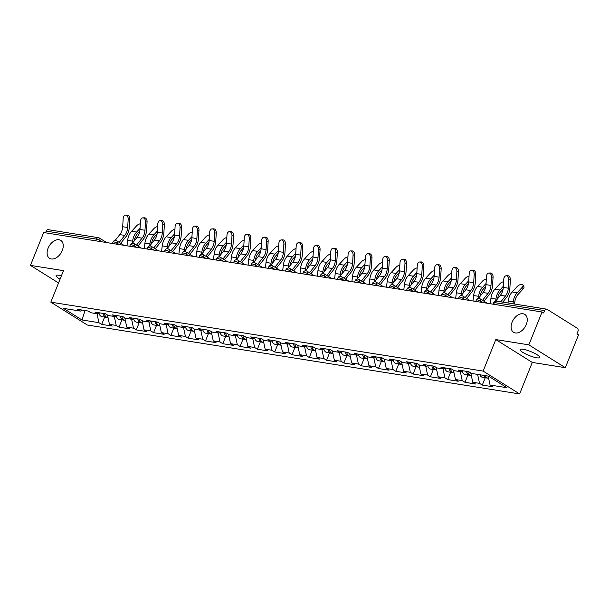 <?xml version="1.0" encoding="UTF-8"?>
<svg xmlns="http://www.w3.org/2000/svg" width="609" height="609" viewBox="0 0 609 609"><rect width="100%" height="100%" fill="white"/><g stroke="black" fill="none" stroke-linecap="round" stroke-linejoin="round"><path stroke-width="0.91" d="M62.278 250.497A10.566 6.866 -58 0 0 60.786 240.41A10.566 6.866 -58 0 0 48.081 248.236A10.566 6.866 -58 0 0 49.573 258.323A10.566 6.866 -58 0 0 62.278 250.497M526.283 324.483A10.566 6.866 -58 0 0 524.791 314.396A10.566 6.866 -58 0 0 512.085 322.222A10.566 6.866 -58 0 0 513.577 332.308A10.566 6.866 -58 0 0 526.283 324.483M536.712 357.795A10.566 2.131 21.9 0 1 525.674 353.989A10.566 2.131 21.9 0 1 520.094 349.589A10.566 2.131 21.9 0 1 523.085 349.269A10.566 2.131 21.9 0 1 534.116 353.075A10.566 2.131 21.9 0 1 539.703 357.475A10.566 2.131 21.9 0 1 536.712 357.795M60.078 279.166A10.566 2.131 21.9 0 1 56.089 275.611A10.566 2.131 21.9 0 1 59.081 275.283A10.566 2.131 21.9 0 1 61.433 275.793M565.342 367.699L528.833 344.846L495.787 339.578L532.289 362.431L565.342 367.699L578.55 334.836L576.951 333.839L577.918 331.441A2.474 1.819 99.1 0 0 577.225 328.19L547.11 309.334A2.474 1.819 99.1 0 0 546.593 309.144A2.474 1.819 99.1 0 0 544.606 310.59L543.639 312.988L542.048 311.991L43.658 232.524L30.45 265.387L58.548 282.972M532.289 362.431L519.622 393.939L87.338 325.016L50.829 302.163L483.12 371.087L519.622 393.939M488.159 376.088L490.062 385.033L506.97 387.727L488.456 376.134L471.541 373.439L468.77 371.703L458.234 370.028L461.005 371.756L462.962 370.782M490.062 385.033L492.826 386.761L482.29 385.078L485.228 377.77M477.623 374.406L479.527 383.35L482.29 385.078M479.527 383.35L472.759 382.269L475.53 384.005L464.994 382.323L467.925 375.015M460.32 371.65L462.223 380.595L464.994 382.323M462.223 380.595L455.456 379.514L458.227 381.242L447.691 379.567L450.63 372.259M443.017 368.894L444.92 377.831L447.691 379.567M444.92 377.831L438.16 376.758L440.924 378.486L430.388 376.804L433.326 369.496M425.721 366.131L427.625 375.075L430.388 376.804M427.625 375.075L420.857 373.995L423.628 375.73L413.092 374.048L416.031 366.74M408.418 363.375L410.321 372.312L413.092 374.048M410.321 372.312L403.554 371.239L406.325 372.967L395.789 371.292L398.728 363.984M391.123 360.619L393.026 369.556L395.789 371.292M393.026 369.556L386.258 368.475L389.022 370.211L378.486 368.529L381.424 361.221M373.819 357.856L375.723 366.801L378.486 368.529M375.723 366.801L368.955 365.72L371.726 367.455L361.19 365.773L364.129 358.465M356.516 355.1L358.419 364.037L361.19 365.773M358.419 364.037L351.659 362.964L354.423 364.692L343.887 363.017L346.826 355.709M339.221 352.337L341.124 361.282L343.887 363.017M341.124 361.282L334.356 360.201L337.12 361.936L326.591 360.254L329.522 352.946M321.917 349.581L323.821 358.526L326.591 360.254M323.821 358.526L317.053 357.445L319.824 359.173L309.288 357.498L312.227 350.19M304.614 346.826L306.517 355.763L309.288 357.498M306.517 355.763L299.757 354.689L302.521 356.417L291.985 354.735L294.923 347.434M287.319 344.062L289.222 353.007L291.985 354.735M289.222 353.007L282.454 351.926L285.225 353.662L274.689 351.979L277.628 344.671M270.015 341.306L271.918 350.251L274.689 351.979M271.918 350.251L265.151 349.17L267.922 350.898L257.386 349.223L260.325 341.915M252.72 338.551L254.615 347.488L257.386 349.223M254.615 347.488L247.855 346.414L250.619 348.142L240.083 346.46L243.021 339.152M235.417 335.787L237.32 344.732L240.083 346.46M237.32 344.732L230.552 343.651L233.323 345.387L222.787 343.704L225.726 336.396M218.113 333.032L220.016 341.976L222.787 343.704M220.016 341.976L213.257 340.895L216.02 342.623L205.484 340.949L208.423 333.641M200.818 330.276L202.721 339.213L205.484 340.949M202.721 339.213L195.953 338.132L198.717 339.868L188.181 338.185L191.119 330.877M183.515 327.513L185.418 336.457L188.181 338.185M185.418 336.457L178.65 335.376L181.421 337.112L170.885 335.43L173.824 328.122M166.211 324.757L168.114 333.694L170.885 335.43M168.114 333.694L161.355 332.621L164.118 334.349L153.582 332.674L156.521 325.366M148.916 321.994L150.819 330.938L153.582 332.674M150.819 330.938L144.051 329.857L146.822 331.593L136.287 329.911L139.217 322.603M131.613 319.238L133.516 328.182L136.287 329.911M133.516 328.182L126.748 327.102L129.519 328.837L118.983 327.155L121.922 319.847M114.309 316.482L116.212 325.419L118.983 327.155M116.212 325.419L109.453 324.346L112.216 326.074L101.68 324.391L104.619 317.091M97.014 313.719L98.917 322.663L101.68 324.391M98.917 322.663L82.002 319.969L63.481 308.375L80.396 311.07L82.352 310.095M461.005 371.756L454.238 370.683L451.475 368.947L440.939 367.265L443.702 369.001L436.942 367.92L434.171 366.192L423.636 364.509L426.407 366.245L419.639 365.164L416.876 363.428L406.34 361.754L409.103 363.482L402.336 362.408L399.573 360.673L389.037 358.99L391.8 360.726L385.04 359.645L382.269 357.917L371.734 356.235L374.505 357.97L367.737 356.889L364.974 355.154L354.438 353.479L357.201 355.207L350.441 354.126L347.67 352.398L337.135 350.715L339.906 352.451L333.138 351.37L330.367 349.642L319.832 347.96L322.603 349.688L315.835 348.614L313.072 346.879L302.536 345.204L305.299 346.932L298.539 345.851L295.768 344.123L285.233 342.441L288.004 344.176L281.236 343.095L278.473 341.36L267.937 339.685L270.701 341.413L263.933 340.34L261.17 338.604L250.634 336.922L253.397 338.657L246.637 337.576L243.866 335.848L233.331 334.166L236.102 335.902L229.334 334.821L226.571 333.085L216.035 331.41L218.798 333.138L212.039 332.065L209.268 330.329L198.732 328.647L201.503 330.382L194.735 329.302L191.964 327.573L181.429 325.891L184.2 327.627L177.432 326.546L174.669 324.81L164.133 323.135L166.896 324.863L160.137 323.782L157.366 322.054L146.83 320.372L149.601 322.108L142.833 321.027L140.062 319.299L129.534 317.616L132.298 319.344L125.53 318.271L122.767 316.535L112.231 314.861L114.994 316.589L108.235 315.508L105.464 313.78L94.928 312.097L97.699 313.833L90.931 312.752L88.168 311.024L77.632 309.342L80.396 311.07M470.78 372.959L472.759 382.269M453.477 370.203L455.456 379.514M443.702 369.001L445.659 368.019M436.173 367.448L438.16 376.758M426.407 366.245L428.363 365.263M418.878 364.684L420.857 373.995M409.103 363.482L411.06 362.507M401.575 361.929L403.554 371.239M391.8 360.726L393.757 359.744M384.279 359.165L386.258 368.475M374.505 357.97L376.461 356.988M366.976 356.41L368.955 365.72M357.201 355.207L359.158 354.232M349.673 353.654L351.659 362.964M339.906 352.451L341.862 351.469M332.377 350.891L334.356 360.201M322.603 349.688L324.559 348.713M315.074 348.135L317.053 357.445M305.299 346.932L307.256 345.95M297.771 345.379L299.757 354.689M288.004 344.176L289.96 343.194M280.475 342.616L282.454 351.926M270.701 341.413L272.657 340.439M263.172 339.86L265.151 349.17M253.397 338.657L255.354 337.675M245.876 337.104L247.855 346.414M236.102 335.902L238.058 334.92M228.573 334.341L230.552 343.651M218.798 333.138L220.755 332.164M211.27 331.585L213.257 340.895M201.503 330.382L203.459 329.4M193.974 328.822L195.953 338.132M184.2 327.627L186.156 326.645M176.671 326.066L178.65 335.376M166.896 324.863L168.853 323.889M159.368 323.31L161.355 332.621M149.601 322.108L151.557 321.126M142.072 320.547L144.051 329.857M132.298 319.344L134.254 318.37M124.769 317.791L126.748 327.102M114.994 316.589L116.951 315.614M107.473 315.036L109.453 324.346M97.699 313.833L99.655 312.851M95.773 240.829L96.458 239.131L46.223 231.123L45.538 232.821M46.223 231.123A2.474 1.819 -80.9 0 1 48.21 229.677L98.445 237.685A2.474 1.819 -80.9 0 0 96.458 239.131A2.474 0.502 21.9 0 1 99.716 240.395L99.32 241.4M85.077 310.529L82.002 319.969M528.833 344.846L542.048 311.991M495.787 339.578L483.12 371.087M50.829 302.163L63.496 270.655L30.45 265.387M125.599 215.099L127.19 215.061A3.715 2.505 88.7 0 1 129.763 219.171L128.179 219.21A3.715 2.505 -91.3 0 0 125.599 215.099A3.715 2.505 -91.3 0 0 123.185 218.41L122.691 226.723A11.061 8.107 -80.9 0 1 121.648 231.367A11.061 8.107 -80.9 0 1 119.783 234.602L115.131 240.426M128.179 219.21L127.677 227.515A11.061 8.107 -80.9 0 1 126.642 232.166A11.061 8.107 -80.9 0 1 124.776 235.401L119.197 242.374M120.673 243.296L125.797 236.893A13.208 9.683 99.1 0 0 128.019 233.034A13.208 9.683 99.1 0 0 129.26 227.484L129.763 219.171M139.781 231.222L137.52 233.673A11.061 8.107 99.1 0 0 135.152 237.495A11.061 8.107 99.1 0 0 134.239 240.92M126.992 245.808L127.631 240.365A13.208 9.683 -80.9 0 1 128.781 235.835A13.208 9.683 -80.9 0 1 131.605 231.275L136.637 225.802A3.715 1.873 -29.9 0 1 140.329 223.792M132.381 243.189L132.617 241.164A13.208 9.683 -80.9 0 1 133.767 236.627A13.208 9.683 -80.9 0 1 136.591 232.067L140.055 228.306M108.021 317.632L107.648 317.571A5.451 3.997 -80.9 0 1 104.527 313.627M106.994 317.388A5.451 3.997 -80.9 0 1 106.316 317.358A5.451 3.997 -80.9 0 1 103.195 313.414M106.316 317.358L102.046 316.68A5.451 3.997 -80.9 0 1 99.001 313.178M142.902 217.855L144.485 217.816A3.715 2.505 88.7 0 1 147.066 221.935L145.482 221.965A3.715 2.505 -91.3 0 0 142.902 217.855A3.715 2.505 -91.3 0 0 140.489 221.174L139.986 229.479A11.061 8.107 -80.9 0 1 138.951 234.13A11.061 8.107 -80.9 0 1 137.086 237.358L132.435 243.181M145.482 221.965L144.98 230.278A11.061 8.107 -80.9 0 1 143.937 234.922A11.061 8.107 -80.9 0 1 142.072 238.157L136.5 245.13M137.977 246.059L143.1 239.649A13.208 9.683 99.1 0 0 145.323 235.79A13.208 9.683 99.1 0 0 146.563 230.24L147.066 221.935M160.205 220.61L161.788 220.58A3.715 2.505 88.7 0 1 164.369 224.691L162.778 224.729A3.715 2.505 -91.3 0 0 160.205 220.61A3.715 2.505 -91.3 0 0 157.792 223.929L157.289 232.242A11.061 8.107 -80.9 0 1 156.247 236.886A11.061 8.107 -80.9 0 1 154.389 240.121L149.73 245.937M162.778 224.729L162.276 233.034A11.061 8.107 -80.9 0 1 161.24 237.677A11.061 8.107 -80.9 0 1 159.375 240.913L153.803 247.893M155.28 248.815L160.395 242.412A13.208 9.683 99.1 0 0 162.626 238.545A13.208 9.683 99.1 0 0 163.867 233.003L164.369 224.691M177.501 223.374L179.084 223.336A3.715 2.505 88.7 0 1 181.665 227.446L180.081 227.484A3.715 2.505 -91.3 0 0 177.501 223.374A3.715 2.505 -91.3 0 0 175.088 226.685L174.585 234.998A11.061 8.107 -80.9 0 1 173.55 239.642A11.061 8.107 -80.9 0 1 171.685 242.877L167.033 248.7M180.081 227.484L179.579 235.797A11.061 8.107 -80.9 0 1 178.544 240.441A11.061 8.107 -80.9 0 1 176.679 243.676L171.099 250.649M172.575 251.57L177.699 245.168A13.208 9.683 99.1 0 0 179.921 241.309A13.208 9.683 99.1 0 0 181.162 235.759L181.665 227.446M194.804 226.129L196.387 226.099A3.715 2.505 88.7 0 1 198.968 230.21L197.385 230.24A3.715 2.505 -91.3 0 0 194.804 226.129A3.715 2.505 -91.3 0 0 192.391 229.448L191.888 237.754A11.061 8.107 -80.9 0 1 190.853 242.405A11.061 8.107 -80.9 0 1 188.988 245.64L184.337 251.456M197.385 230.24L196.882 238.553A11.061 8.107 -80.9 0 1 195.839 243.197A11.061 8.107 -80.9 0 1 193.974 246.432L188.402 253.405M189.879 254.334L195.002 247.924A13.208 9.683 99.1 0 0 197.225 244.064A13.208 9.683 99.1 0 0 198.465 238.515L198.968 230.21M212.099 228.893L213.69 228.855A3.715 2.505 88.7 0 1 216.264 232.965L214.68 233.003A3.715 2.505 -91.3 0 0 212.099 228.893A3.715 2.505 -91.3 0 0 209.694 232.204L209.191 240.517A11.061 8.107 -80.9 0 1 208.149 245.161A11.061 8.107 -80.9 0 1 206.284 248.396L201.632 254.212M214.68 233.003L214.178 241.309A11.061 8.107 -80.9 0 1 213.142 245.96A11.061 8.107 -80.9 0 1 211.277 249.188L205.705 256.168M207.182 257.089L212.297 250.687A13.208 9.683 99.1 0 0 214.528 246.82A13.208 9.683 99.1 0 0 215.761 241.278L216.264 232.965M157.084 233.978L154.815 236.437A11.061 8.107 99.1 0 0 152.456 240.251A11.061 8.107 99.1 0 0 151.542 243.684M144.287 248.571L144.927 243.128A13.208 9.683 -80.9 0 1 146.076 238.591A13.208 9.683 -80.9 0 1 148.9 234.031L153.94 228.565A3.715 1.873 -29.9 0 1 157.632 226.548M149.685 245.945L149.921 243.92A13.208 9.683 -80.9 0 1 151.07 239.383A13.208 9.683 -80.9 0 1 153.894 234.83L157.358 231.062M125.325 320.387L124.952 320.326A5.451 3.997 -80.9 0 1 121.83 316.391M124.297 320.144A5.451 3.997 -80.9 0 1 123.619 320.113A5.451 3.997 -80.9 0 1 120.498 316.178M123.619 320.113L119.349 319.436A5.451 3.997 -80.9 0 1 116.304 315.934M174.38 236.734L172.119 239.192A11.061 8.107 99.1 0 0 169.751 243.014A11.061 8.107 99.1 0 0 168.838 246.439M161.591 251.327L162.23 245.884A13.208 9.683 -80.9 0 1 163.379 241.347A13.208 9.683 -80.9 0 1 166.204 236.794L171.236 231.321A3.715 1.873 -29.9 0 1 174.935 229.304M166.98 248.7L167.224 246.675A13.208 9.683 -80.9 0 1 168.373 242.146A13.208 9.683 -80.9 0 1 171.19 237.586L174.661 233.826M142.62 323.151L142.247 323.09A5.451 3.997 -80.9 0 1 139.126 319.146M141.6 322.907A5.451 3.997 -80.9 0 1 140.923 322.877A5.451 3.997 -80.9 0 1 137.801 318.933M140.923 322.877L136.652 322.191A5.451 3.997 -80.9 0 1 133.599 318.697M191.683 239.497L189.414 241.956A11.061 8.107 99.1 0 0 187.054 245.77A11.061 8.107 99.1 0 0 186.141 249.195M178.886 254.082L179.533 248.639A13.208 9.683 -80.9 0 1 180.683 244.11A13.208 9.683 -80.9 0 1 183.499 239.55L188.539 234.077A3.715 1.873 -29.9 0 1 192.231 232.067M184.283 251.464L184.519 249.439A13.208 9.683 -80.9 0 1 185.669 244.902A13.208 9.683 -80.9 0 1 188.493 240.342L191.957 236.581M159.923 325.906L159.55 325.845A5.451 3.997 -80.9 0 1 156.429 321.902M158.896 325.663A5.451 3.997 -80.9 0 1 158.218 325.632A5.451 3.997 -80.9 0 1 155.097 321.689M158.218 325.632L153.948 324.955A5.451 3.997 -80.9 0 1 150.903 321.453M208.978 242.253L206.717 244.711A11.061 8.107 99.1 0 0 204.358 248.525A11.061 8.107 99.1 0 0 203.436 251.959M196.189 256.846L196.829 251.403A13.208 9.683 -80.9 0 1 197.978 246.866A13.208 9.683 -80.9 0 1 200.803 242.306L205.842 236.84A3.715 1.873 -29.9 0 1 209.534 234.823M201.587 254.219L201.823 252.195A13.208 9.683 -80.9 0 1 202.972 247.665A13.208 9.683 -80.9 0 1 205.796 243.105L209.26 239.337M177.227 328.662L176.854 328.601A5.451 3.997 -80.9 0 1 173.732 324.666M176.199 328.418A5.451 3.997 -80.9 0 1 175.521 328.396A5.451 3.997 -80.9 0 1 172.4 324.452M175.521 328.396L171.251 327.711A5.451 3.997 -80.9 0 1 168.206 324.209M226.282 245.008L224.021 247.467A11.061 8.107 99.1 0 0 221.653 251.289A11.061 8.107 99.1 0 0 220.74 254.714M213.493 259.601L214.132 254.159A13.208 9.683 -80.9 0 1 215.281 249.621A13.208 9.683 -80.9 0 1 218.106 245.069L223.138 239.596A3.715 1.873 -29.9 0 1 226.83 237.579M218.882 256.975L219.118 254.958A13.208 9.683 -80.9 0 1 220.275 250.421A13.208 9.683 -80.9 0 1 223.092 245.861L226.563 242.1M194.522 331.425L194.149 331.365A5.451 3.997 -80.9 0 1 191.028 327.421M193.495 331.182A5.451 3.997 -80.9 0 1 192.817 331.151A5.451 3.997 -80.9 0 1 189.703 327.208M192.817 331.151L188.554 330.466A5.451 3.997 -80.9 0 1 185.501 326.972M229.403 231.648L230.986 231.61A3.715 2.505 88.7 0 1 233.567 235.721L231.983 235.759A3.715 2.505 -91.3 0 0 229.403 231.648A3.715 2.505 -91.3 0 0 226.99 234.967L226.487 243.273A11.061 8.107 -80.9 0 1 225.452 247.916A11.061 8.107 -80.9 0 1 223.587 251.152L218.936 256.975M231.983 235.759L231.481 244.072A11.061 8.107 -80.9 0 1 230.438 248.716A11.061 8.107 -80.9 0 1 228.581 251.951L223.001 258.924M224.477 259.845L229.601 253.443A13.208 9.683 99.1 0 0 231.823 249.583A13.208 9.683 99.1 0 0 233.064 244.034L233.567 235.721M243.585 247.772L241.316 250.23A11.061 8.107 99.1 0 0 238.956 254.044A11.061 8.107 99.1 0 0 238.043 257.478M230.788 262.357L231.435 256.914A13.208 9.683 -80.9 0 1 232.585 252.385A13.208 9.683 -80.9 0 1 235.401 247.825L240.441 242.352A3.715 1.873 -29.9 0 1 244.133 240.342M236.185 259.738L236.421 257.714A13.208 9.683 -80.9 0 1 237.571 253.177A13.208 9.683 -80.9 0 1 240.395 248.624L243.859 244.856M211.825 334.181L211.452 334.12A5.451 3.997 -80.9 0 1 208.331 330.177M210.798 333.938A5.451 3.997 -80.9 0 1 210.12 333.907A5.451 3.997 -80.9 0 1 206.999 329.971M210.12 333.907L205.85 333.23A5.451 3.997 -80.9 0 1 202.805 329.728M246.706 234.404L248.289 234.374A3.715 2.505 88.7 0 1 250.87 238.484L249.279 238.515A3.715 2.505 -91.3 0 0 246.706 234.404A3.715 2.505 -91.3 0 0 244.293 237.723L243.79 246.028A11.061 8.107 -80.9 0 1 242.747 250.68A11.061 8.107 -80.9 0 1 240.89 253.915L236.239 259.731M249.279 238.515L248.776 246.828A11.061 8.107 -80.9 0 1 247.741 251.471A11.061 8.107 -80.9 0 1 245.876 254.707L240.304 261.68M241.781 262.608L246.896 256.199A13.208 9.683 99.1 0 0 249.127 252.339A13.208 9.683 99.1 0 0 250.368 246.79L250.87 238.484M260.88 250.527L258.619 252.986A11.061 8.107 99.1 0 0 256.26 256.8A11.061 8.107 99.1 0 0 255.338 260.233M248.091 265.121L248.731 259.678A13.208 9.683 -80.9 0 1 249.88 255.141A13.208 9.683 -80.9 0 1 252.705 250.581L257.744 245.115A3.715 1.873 -29.9 0 1 261.436 243.098M253.481 262.494L253.725 260.469A13.208 9.683 -80.9 0 1 254.874 255.94A13.208 9.683 -80.9 0 1 257.691 251.38L261.162 247.612M229.129 336.937L228.748 336.876A5.451 3.997 -80.9 0 1 225.634 332.94M228.101 336.693A5.451 3.997 -80.9 0 1 227.423 336.67A5.451 3.997 -80.9 0 1 224.302 332.727M227.423 336.67L223.153 335.985A5.451 3.997 -80.9 0 1 220.108 332.484M264.002 237.167L265.593 237.129A3.715 2.505 88.7 0 1 268.166 241.24L266.582 241.278A3.715 2.505 -91.3 0 0 264.002 237.167A3.715 2.505 -91.3 0 0 261.596 240.479L261.094 248.792A11.061 8.107 -80.9 0 1 260.051 253.435A11.061 8.107 -80.9 0 1 258.186 256.671L253.534 262.494M266.582 241.278L266.08 249.583A11.061 8.107 -80.9 0 1 265.044 254.235A11.061 8.107 -80.9 0 1 263.179 257.462L257.607 264.443M259.084 265.364L264.199 258.962A13.208 9.683 99.1 0 0 266.422 255.095A13.208 9.683 99.1 0 0 267.663 249.553L268.166 241.24M278.184 253.283L275.923 255.742A11.061 8.107 99.1 0 0 273.555 259.563A11.061 8.107 99.1 0 0 272.642 262.989M265.395 267.876L266.034 262.433A13.208 9.683 -80.9 0 1 267.184 257.896A13.208 9.683 -80.9 0 1 270.008 253.344L275.04 247.871A3.715 1.873 -29.9 0 1 278.732 245.853M270.784 265.258L271.02 263.233A13.208 9.683 -80.9 0 1 272.17 258.696A13.208 9.683 -80.9 0 1 274.994 254.136L278.465 250.375M246.424 339.7L246.051 339.639A5.451 3.997 -80.9 0 1 242.93 335.696M245.397 339.457A5.451 3.997 -80.9 0 1 244.719 339.426A5.451 3.997 -80.9 0 1 241.598 335.483M244.719 339.426L240.448 338.749A5.451 3.997 -80.9 0 1 237.403 335.247M281.305 239.923L282.888 239.885A3.715 2.505 88.7 0 1 285.469 244.003L283.885 244.034A3.715 2.505 -91.3 0 0 281.305 239.923A3.715 2.505 -91.3 0 0 278.892 243.242L278.389 251.547A11.061 8.107 -80.9 0 1 277.354 256.191A11.061 8.107 -80.9 0 1 275.489 259.426L270.838 265.25M283.885 244.034L283.383 252.347A11.061 8.107 -80.9 0 1 282.34 256.99A11.061 8.107 -80.9 0 1 280.475 260.226L274.903 267.199M276.379 268.127L281.503 261.718A13.208 9.683 99.1 0 0 283.725 257.858A13.208 9.683 99.1 0 0 284.966 252.309L285.469 244.003M295.487 256.046L293.218 258.505A11.061 8.107 99.1 0 0 290.858 262.319A11.061 8.107 99.1 0 0 289.945 265.752M282.69 270.64L283.33 265.189A13.208 9.683 -80.9 0 1 284.479 260.66A13.208 9.683 -80.9 0 1 287.303 256.1L292.343 250.626A3.715 1.873 -29.9 0 1 296.035 248.617M288.087 268.013L288.323 265.988A13.208 9.683 -80.9 0 1 289.473 261.451A13.208 9.683 -80.9 0 1 292.297 256.899L295.761 253.131M263.727 342.456L263.354 342.395A5.451 3.997 -80.9 0 1 260.233 338.459M262.7 342.212A5.451 3.997 -80.9 0 1 262.022 342.182A5.451 3.997 -80.9 0 1 258.901 338.246M262.022 342.182L257.752 341.504A5.451 3.997 -80.9 0 1 254.707 338.003M298.608 242.679L300.191 242.648A3.715 2.505 88.7 0 1 302.772 246.759L301.181 246.797A3.715 2.505 -91.3 0 0 298.608 242.679A3.715 2.505 -91.3 0 0 296.195 245.998L295.692 254.311A11.061 8.107 -80.9 0 1 294.649 258.954A11.061 8.107 -80.9 0 1 292.792 262.19L288.133 268.006M301.181 246.797L300.679 255.102A11.061 8.107 -80.9 0 1 299.643 259.746A11.061 8.107 -80.9 0 1 297.778 262.981L292.206 269.962M293.683 270.883L298.798 264.473A13.208 9.683 99.1 0 0 301.029 260.614A13.208 9.683 99.1 0 0 302.27 255.064L302.772 246.759M312.782 258.802L310.521 261.261A11.061 8.107 99.1 0 0 308.154 265.075A11.061 8.107 99.1 0 0 307.24 268.508M299.993 273.395L300.633 267.952A13.208 9.683 -80.9 0 1 301.782 263.415A13.208 9.683 -80.9 0 1 304.607 258.855L309.646 253.39A3.715 1.873 -29.9 0 1 313.338 251.372M305.383 270.769L305.627 268.744A13.208 9.683 -80.9 0 1 306.776 264.215A13.208 9.683 -80.9 0 1 309.593 259.655L313.064 255.887M281.023 345.212L280.65 345.158A5.451 3.997 -80.9 0 1 277.537 341.215M280.003 344.976A5.451 3.997 -80.9 0 1 279.325 344.945A5.451 3.997 -80.9 0 1 276.204 341.002M279.325 344.945L275.055 344.26A5.451 3.997 -80.9 0 1 272.002 340.766M315.904 245.442L317.487 245.404A3.715 2.505 88.7 0 1 320.068 249.515L318.484 249.553A3.715 2.505 -91.3 0 0 315.904 245.442A3.715 2.505 -91.3 0 0 313.49 248.754L312.988 257.067A11.061 8.107 -80.9 0 1 311.953 261.71A11.061 8.107 -80.9 0 1 310.088 264.945L305.436 270.769M318.484 249.553L317.982 257.858A11.061 8.107 -80.9 0 1 316.946 262.509A11.061 8.107 -80.9 0 1 315.081 265.745L309.501 272.718M310.978 273.639L316.101 267.237A13.208 9.683 99.1 0 0 318.324 263.37A13.208 9.683 99.1 0 0 319.565 257.828L320.068 249.515M330.086 261.558L327.825 264.017A11.061 8.107 99.1 0 0 325.457 267.838A11.061 8.107 99.1 0 0 324.544 271.264M317.297 276.151L317.936 270.708A13.208 9.683 -80.9 0 1 319.086 266.179A13.208 9.683 -80.9 0 1 321.902 261.619L326.942 256.145A3.715 1.873 -29.9 0 1 330.634 254.128M322.686 273.532L322.922 271.507A13.208 9.683 -80.9 0 1 324.072 266.97A13.208 9.683 -80.9 0 1 326.896 262.41L330.36 258.65M298.326 347.975L297.953 347.914A5.451 3.997 -80.9 0 1 294.832 343.971M297.299 347.731A5.451 3.997 -80.9 0 1 296.621 347.701A5.451 3.997 -80.9 0 1 293.5 343.758M296.621 347.701L292.35 347.023A5.451 3.997 -80.9 0 1 289.305 343.522M333.207 248.198L334.79 248.16A3.715 2.505 88.7 0 1 337.371 252.278L335.787 252.309A3.715 2.505 -91.3 0 0 333.207 248.198A3.715 2.505 -91.3 0 0 330.794 251.517L330.291 259.822A11.061 8.107 -80.9 0 1 329.256 264.473A11.061 8.107 -80.9 0 1 327.391 267.701L322.74 273.525M335.787 252.309L335.285 260.622A11.061 8.107 -80.9 0 1 334.242 265.265A11.061 8.107 -80.9 0 1 332.377 268.5L326.805 275.474M328.281 276.402L333.405 269.993A13.208 9.683 99.1 0 0 335.628 266.133A13.208 9.683 99.1 0 0 336.868 260.583L337.371 252.278M347.381 264.321L345.12 266.78A11.061 8.107 99.1 0 0 342.76 270.594A11.061 8.107 99.1 0 0 341.839 274.027M334.592 278.914L335.232 273.471A13.208 9.683 -80.9 0 1 336.381 268.934A13.208 9.683 -80.9 0 1 339.205 264.375L344.245 258.909A3.715 1.873 -29.9 0 1 347.937 256.891M339.989 276.288L340.225 274.263A13.208 9.683 -80.9 0 1 341.375 269.726A13.208 9.683 -80.9 0 1 344.199 265.174L347.663 261.406M315.629 350.731L315.256 350.67A5.451 3.997 -80.9 0 1 312.135 346.734M314.602 350.487A5.451 3.997 -80.9 0 1 313.924 350.457A5.451 3.997 -80.9 0 1 310.803 346.521M313.924 350.457L309.654 349.779A5.451 3.997 -80.9 0 1 306.609 346.277M350.51 250.954L352.093 250.923A3.715 2.505 88.7 0 1 354.666 255.034L353.083 255.072A3.715 2.505 -91.3 0 0 350.51 250.954A3.715 2.505 -91.3 0 0 348.097 254.273L347.594 262.586A11.061 8.107 -80.9 0 1 346.551 267.229A11.061 8.107 -80.9 0 1 344.686 270.465L340.035 276.28M353.083 255.072L352.581 263.377A11.061 8.107 -80.9 0 1 351.545 268.021A11.061 8.107 -80.9 0 1 349.68 271.256L344.108 278.237M345.585 279.158L350.7 272.748A13.208 9.683 99.1 0 0 352.931 268.889A13.208 9.683 99.1 0 0 354.164 263.339L354.666 255.034M364.684 267.077L362.424 269.536A11.061 8.107 99.1 0 0 360.056 273.357A11.061 8.107 99.1 0 0 359.143 276.783M351.895 281.67L352.535 276.227A13.208 9.683 -80.9 0 1 353.684 271.69A13.208 9.683 -80.9 0 1 356.509 267.138L361.54 261.664A3.715 1.873 -29.9 0 1 365.24 259.647M357.285 279.044L357.521 277.019A13.208 9.683 -80.9 0 1 358.678 272.489A13.208 9.683 -80.9 0 1 361.495 267.93L364.966 264.169M332.925 353.486L332.552 353.433A5.451 3.997 -80.9 0 1 329.431 349.49M331.897 353.25A5.451 3.997 -80.9 0 1 331.22 353.22A5.451 3.997 -80.9 0 1 328.106 349.277M331.22 353.22L326.957 352.535A5.451 3.997 -80.9 0 1 323.904 349.041M367.806 253.717L369.389 253.679A3.715 2.505 88.7 0 1 371.97 257.79L370.386 257.828A3.715 2.505 -91.3 0 0 367.806 253.717A3.715 2.505 -91.3 0 0 365.392 257.028L364.89 265.341A11.061 8.107 -80.9 0 1 363.855 269.985A11.061 8.107 -80.9 0 1 361.99 273.22L357.338 279.044M370.386 257.828L369.884 266.141A11.061 8.107 -80.9 0 1 368.841 270.784A11.061 8.107 -80.9 0 1 366.983 274.02L361.403 280.993M362.88 281.914L368.003 275.512A13.208 9.683 99.1 0 0 370.226 271.652A13.208 9.683 99.1 0 0 371.467 266.103L371.97 257.79M381.988 269.84L379.719 272.292A11.061 8.107 99.1 0 0 377.359 276.113A11.061 8.107 99.1 0 0 376.446 279.539M369.191 284.426L369.838 278.983A13.208 9.683 -80.9 0 1 370.988 274.453A13.208 9.683 -80.9 0 1 373.804 269.894L378.844 264.42A3.715 1.873 -29.9 0 1 382.536 262.41M374.588 281.807L374.824 279.782A13.208 9.683 -80.9 0 1 375.974 275.245A13.208 9.683 -80.9 0 1 378.798 270.685L382.262 266.925M350.228 356.25L349.855 356.189A5.451 3.997 -80.9 0 1 346.734 352.246M349.201 356.006A5.451 3.997 -80.9 0 1 348.523 355.976A5.451 3.997 -80.9 0 1 345.402 352.032M348.523 355.976L344.252 355.298A5.451 3.997 -80.9 0 1 341.207 351.796M385.109 256.473L386.692 256.442A3.715 2.505 88.7 0 1 389.273 260.553L387.682 260.583A3.715 2.505 -91.3 0 0 385.109 256.473A3.715 2.505 -91.3 0 0 382.696 259.792L382.193 268.097A11.061 8.107 -80.9 0 1 381.158 272.748A11.061 8.107 -80.9 0 1 379.293 275.976L374.642 281.8M387.682 260.583L387.187 268.896A11.061 8.107 -80.9 0 1 386.144 273.54A11.061 8.107 -80.9 0 1 384.279 276.775L378.707 283.748M380.183 284.677L385.307 278.267A13.208 9.683 99.1 0 0 387.53 274.408A13.208 9.683 99.1 0 0 388.77 268.858L389.273 260.553M399.283 272.596L397.022 275.055A11.061 8.107 99.1 0 0 394.662 278.869A11.061 8.107 99.1 0 0 393.741 282.302M386.494 287.189L387.134 281.746A13.208 9.683 -80.9 0 1 388.283 277.209A13.208 9.683 -80.9 0 1 391.107 272.649L396.147 267.184A3.715 1.873 -29.9 0 1 399.839 265.166M391.884 284.563L392.127 282.538A13.208 9.683 -80.9 0 1 393.277 278.001A13.208 9.683 -80.9 0 1 396.101 273.449L399.565 269.68M367.531 359.005L367.158 358.945A5.451 3.997 -80.9 0 1 364.037 355.009M366.504 358.762A5.451 3.997 -80.9 0 1 365.826 358.739A5.451 3.997 -80.9 0 1 362.705 354.796M365.826 358.739L361.556 358.054A5.451 3.997 -80.9 0 1 358.511 354.552M402.404 259.236L403.995 259.198A3.715 2.505 88.7 0 1 406.568 263.309L404.985 263.347A3.715 2.505 -91.3 0 0 402.404 259.236A3.715 2.505 -91.3 0 0 399.999 262.548L399.496 270.86A11.061 8.107 -80.9 0 1 398.453 275.504A11.061 8.107 -80.9 0 1 396.588 278.739L391.937 284.555M404.985 263.347L404.483 271.652A11.061 8.107 -80.9 0 1 403.447 276.303A11.061 8.107 -80.9 0 1 401.582 279.531L396.01 286.512M397.487 287.433L402.602 281.031A13.208 9.683 99.1 0 0 404.825 277.164A13.208 9.683 99.1 0 0 406.066 271.622L406.568 263.309M416.586 275.352L414.326 277.811A11.061 8.107 99.1 0 0 411.958 281.632A11.061 8.107 99.1 0 0 411.045 285.058M403.797 289.945L404.437 284.502A13.208 9.683 -80.9 0 1 405.586 279.965A13.208 9.683 -80.9 0 1 408.411 275.413L413.442 269.939A3.715 1.873 -29.9 0 1 417.135 267.922M409.187 287.319L409.423 285.301A13.208 9.683 -80.9 0 1 410.573 280.764A13.208 9.683 -80.9 0 1 413.397 276.204L416.868 272.444M384.827 361.769L384.454 361.708A5.451 3.997 -80.9 0 1 381.333 357.765M383.799 361.525A5.451 3.997 -80.9 0 1 383.122 361.495A5.451 3.997 -80.9 0 1 380.001 357.552M383.122 361.495L378.851 360.81A5.451 3.997 -80.9 0 1 375.806 357.316M419.708 261.992L421.291 261.954A3.715 2.505 88.7 0 1 423.872 266.064L422.288 266.103A3.715 2.505 -91.3 0 0 419.708 261.992A3.715 2.505 -91.3 0 0 417.294 265.311L416.792 273.616A11.061 8.107 -80.9 0 1 415.757 278.26A11.061 8.107 -80.9 0 1 413.892 281.495L409.24 287.319M422.288 266.103L421.786 274.415A11.061 8.107 -80.9 0 1 420.743 279.059A11.061 8.107 -80.9 0 1 418.885 282.294L413.305 289.267M414.782 290.188L419.906 283.786A13.208 9.683 99.1 0 0 422.128 279.927A13.208 9.683 99.1 0 0 423.369 274.377L423.872 266.064M433.89 278.115L431.621 280.574A11.061 8.107 99.1 0 0 429.261 284.388A11.061 8.107 99.1 0 0 428.348 287.813M421.093 292.701L421.733 287.258A13.208 9.683 -80.9 0 1 422.89 282.728A13.208 9.683 -80.9 0 1 425.706 278.168L430.746 272.695A3.715 1.873 -29.9 0 1 434.438 270.685M426.49 290.082L426.726 288.057A13.208 9.683 -80.9 0 1 427.876 283.52A13.208 9.683 -80.9 0 1 430.7 278.968L434.164 275.199M402.13 364.525L401.757 364.464A5.451 3.997 -80.9 0 1 398.636 360.52M401.103 364.281A5.451 3.997 -80.9 0 1 400.425 364.251A5.451 3.997 -80.9 0 1 397.304 360.315M400.425 364.251L396.154 363.573A5.451 3.997 -80.9 0 1 393.109 360.071M437.011 264.748L438.594 264.717A3.715 2.505 88.7 0 1 441.175 268.828L439.584 268.858A3.715 2.505 -91.3 0 0 437.011 264.748A3.715 2.505 -91.3 0 0 434.598 268.067L434.095 276.372A11.061 8.107 -80.9 0 1 433.052 281.023A11.061 8.107 -80.9 0 1 431.195 284.258L426.544 290.074M439.584 268.858L439.081 277.171A11.061 8.107 -80.9 0 1 438.046 281.815A11.061 8.107 -80.9 0 1 436.181 285.05L430.609 292.023M432.086 292.952L437.201 286.542A13.208 9.683 99.1 0 0 439.432 282.683A13.208 9.683 99.1 0 0 440.672 277.133L441.175 268.828M451.185 280.871L448.924 283.33A11.061 8.107 99.1 0 0 446.557 287.143A11.061 8.107 99.1 0 0 445.643 290.577M438.396 295.464L439.036 290.021A13.208 9.683 -80.9 0 1 440.185 285.484A13.208 9.683 -80.9 0 1 443.009 280.924L448.049 275.458A3.715 1.873 -29.9 0 1 451.741 273.441M443.786 292.838L444.03 290.813A13.208 9.683 -80.9 0 1 445.179 286.283A13.208 9.683 -80.9 0 1 447.996 281.723L451.467 277.955M419.426 367.28L419.053 367.219A5.451 3.997 -80.9 0 1 415.939 363.284M418.406 367.037A5.451 3.997 -80.9 0 1 417.728 367.014A5.451 3.997 -80.9 0 1 414.607 363.071M417.728 367.014L413.458 366.329A5.451 3.997 -80.9 0 1 410.413 362.827M454.306 267.511L455.897 267.473A3.715 2.505 88.7 0 1 458.47 271.584L456.887 271.622A3.715 2.505 -91.3 0 0 454.306 267.511A3.715 2.505 -91.3 0 0 451.893 270.822L451.391 279.135A11.061 8.107 -80.9 0 1 450.356 283.779A11.061 8.107 -80.9 0 1 448.49 287.014L443.839 292.838M456.887 271.622L456.385 279.927A11.061 8.107 -80.9 0 1 455.349 284.578A11.061 8.107 -80.9 0 1 453.484 287.806L447.904 294.786M449.381 295.708L454.504 289.305A13.208 9.683 99.1 0 0 456.727 285.438A13.208 9.683 99.1 0 0 457.968 279.896L458.47 271.584M468.488 283.627L466.228 286.085A11.061 8.107 99.1 0 0 463.86 289.907A11.061 8.107 99.1 0 0 462.947 293.332M455.699 298.22L456.339 292.777A13.208 9.683 -80.9 0 1 457.488 288.24A13.208 9.683 -80.9 0 1 460.305 283.687L465.345 278.214A3.715 1.873 -29.9 0 1 469.037 276.197M461.089 295.601L461.325 293.576A13.208 9.683 -80.9 0 1 462.475 289.039A13.208 9.683 -80.9 0 1 465.299 284.479L468.763 280.719M436.729 370.044L436.356 369.983A5.451 3.997 -80.9 0 1 433.235 366.039M435.701 369.8A5.451 3.997 -80.9 0 1 435.024 369.77A5.451 3.997 -80.9 0 1 431.903 365.826M435.024 369.77L430.753 369.092A5.451 3.997 -80.9 0 1 427.708 365.59M471.61 270.267L473.193 270.229A3.715 2.505 88.7 0 1 475.774 274.339L474.19 274.377A3.715 2.505 -91.3 0 0 471.61 270.267A3.715 2.505 -91.3 0 0 469.196 273.586L468.694 281.891A11.061 8.107 -80.9 0 1 467.659 286.534A11.061 8.107 -80.9 0 1 465.794 289.77L461.142 295.593M474.19 274.377L473.688 282.69A11.061 8.107 -80.9 0 1 472.645 287.334A11.061 8.107 -80.9 0 1 470.78 290.569L465.207 297.542M466.684 298.471L471.808 292.061A13.208 9.683 99.1 0 0 474.03 288.202A13.208 9.683 99.1 0 0 475.271 282.652L475.774 274.339M485.792 286.39L483.523 288.849A11.061 8.107 99.1 0 0 481.163 292.663A11.061 8.107 99.1 0 0 480.25 296.096M472.995 300.975L473.635 295.532A13.208 9.683 -80.9 0 1 474.784 291.003A13.208 9.683 -80.9 0 1 477.608 286.443L482.648 280.97A3.715 1.873 -29.9 0 1 486.34 278.96M478.392 298.357L478.628 296.332A13.208 9.683 -80.9 0 1 479.778 291.795A13.208 9.683 -80.9 0 1 482.602 287.242L486.066 283.474M454.032 372.799L453.659 372.738A5.451 3.997 -80.9 0 1 450.538 368.795M453.005 372.556A5.451 3.997 -80.9 0 1 452.327 372.525A5.451 3.997 -80.9 0 1 449.206 368.59M452.327 372.525L448.057 371.848A5.451 3.997 -80.9 0 1 445.012 368.346M488.913 273.022L490.496 272.992A3.715 2.505 88.7 0 1 493.069 277.103L491.486 277.141A3.715 2.505 -91.3 0 0 488.913 273.022A3.715 2.505 -91.3 0 0 486.5 276.341L485.997 284.654A11.061 8.107 -80.9 0 1 484.954 289.298A11.061 8.107 -80.9 0 1 483.089 292.533L478.438 298.349M491.486 277.141L490.983 285.446A11.061 8.107 -80.9 0 1 489.948 290.09A11.061 8.107 -80.9 0 1 488.083 293.325L482.511 300.298M483.988 301.227L489.103 294.817A13.208 9.683 99.1 0 0 491.334 290.957A13.208 9.683 99.1 0 0 492.574 285.408L493.069 277.103M503.087 289.146L500.826 291.604A11.061 8.107 99.1 0 0 498.459 295.418A11.061 8.107 99.1 0 0 497.545 298.852M490.298 303.739L490.938 298.296A13.208 9.683 -80.9 0 1 492.087 293.759A13.208 9.683 -80.9 0 1 494.911 289.199L499.943 283.733A3.715 1.873 -29.9 0 1 503.643 281.716M495.688 301.112L495.932 299.088A13.208 9.683 -80.9 0 1 497.081 294.558A13.208 9.683 -80.9 0 1 499.898 289.998L503.369 286.23M471.328 375.555L470.955 375.502A5.451 3.997 -80.9 0 1 467.834 371.559M470.308 375.311A5.451 3.997 -80.9 0 1 469.623 375.289A5.451 3.997 -80.9 0 1 466.509 371.345M469.623 375.289L465.36 374.604A5.451 3.997 -80.9 0 1 462.307 371.109M506.208 275.786L507.792 275.748A3.715 2.505 88.7 0 1 510.372 279.858L508.789 279.896A3.715 2.505 -91.3 0 0 506.208 275.786A3.715 2.505 -91.3 0 0 503.795 279.097L503.293 287.41A11.061 8.107 -80.9 0 1 502.258 292.054A11.061 8.107 -80.9 0 1 500.392 295.289L495.741 301.112M508.789 279.896L508.287 288.202A11.061 8.107 -80.9 0 1 507.251 292.853A11.061 8.107 -80.9 0 1 505.386 296.088L500.788 301.836M502.752 302.148L506.406 297.58A13.208 9.683 99.1 0 0 508.629 293.713A13.208 9.683 99.1 0 0 509.87 288.171L510.372 279.858M512.999 303.784L513.227 301.851A13.208 9.683 -80.9 0 1 514.377 297.314A13.208 9.683 -80.9 0 1 517.201 292.754L522.24 287.288A3.715 1.873 -29.9 0 0 522.964 285.035L523.885 286.641A3.715 1.873 150.1 0 1 523.161 288.894L518.122 294.36A11.061 8.107 99.1 0 0 515.762 298.182A11.061 8.107 99.1 0 0 514.795 301.98L514.559 304.036M508.013 302.985L508.241 301.052A13.208 9.683 -80.9 0 1 509.39 296.514A13.208 9.683 -80.9 0 1 512.207 291.962L517.247 286.489A3.715 1.873 -29.9 0 1 520.489 284.57A3.715 1.873 -29.9 0 1 522.964 285.035M488.631 378.318L488.258 378.258A5.451 3.997 -80.9 0 1 485.464 375.662M487.603 378.075A5.451 3.997 -80.9 0 1 486.926 378.044A5.451 3.997 -80.9 0 1 484.132 375.448M486.926 378.044L482.655 377.367A5.451 3.997 -80.9 0 1 479.869 374.763M544.606 310.59L494.371 302.574L493.686 304.279M546.593 309.144L496.358 301.128A2.474 1.819 99.1 0 0 494.371 302.574A2.474 0.502 -158.1 0 0 493.663 302.65L493.054 304.18M102 241.826L99.716 240.395A2.474 1.606 122 0 0 99.366 238.035A2.474 2.474 0 0 0 98.445 237.685M98.962 237.883A2.474 1.606 122 0 1 99.366 238.035L106.605 242.557M119.303 244.582L117.019 243.158A2.474 0.502 21.9 0 0 113.761 241.887A2.474 0.502 -158.1 0 0 113.061 241.963L112.444 243.493M116.258 240.639A2.474 1.606 122 0 1 116.669 240.791A2.474 1.606 122 0 1 117.019 243.158L116.616 244.156M136.606 247.345L134.323 245.914L133.919 246.911M153.902 250.101L151.618 248.67L151.215 249.675M171.205 252.857L168.921 251.433L168.518 252.431M188.508 255.62L186.225 254.189L185.821 255.186M205.804 258.376L203.52 256.945L203.117 257.95M223.107 261.132L220.823 259.708L220.42 260.705M240.403 263.895L238.119 262.464L237.723 263.469M257.706 266.651L255.422 265.219L255.019 266.224M275.009 269.414L272.725 267.983L272.322 268.98M292.305 272.17L290.021 270.739L289.618 271.743M309.608 274.925L307.324 273.494L306.921 274.499M326.911 277.689L324.627 276.258L324.224 277.255M344.207 280.444L341.923 279.013L341.52 280.018M361.51 283.2L359.226 281.777L358.823 282.774M378.806 285.964L376.522 284.532L376.126 285.53M396.109 288.719L393.825 287.288L393.422 288.293M413.412 291.475L411.128 290.051L410.725 291.049M430.708 294.238L428.424 292.807L428.02 293.812M448.011 296.994L445.727 295.563L445.324 296.568M465.314 299.757L463.03 298.326L462.627 299.323M482.61 302.513L480.326 301.082L479.922 302.087M133.561 243.394A2.474 1.606 122 0 1 133.972 243.547A2.474 1.606 122 0 1 134.323 245.914A2.474 0.502 21.9 0 0 131.057 244.651A2.474 0.502 -158.1 0 0 130.356 244.727L129.747 246.249M150.865 246.158A2.474 1.606 122 0 1 151.268 246.31A2.474 1.606 122 0 1 151.618 248.67A2.474 0.502 21.9 0 0 148.36 247.406A2.474 0.502 -158.1 0 0 147.66 247.482L147.043 249.005M168.16 248.914A2.474 1.606 122 0 1 168.571 249.066A2.474 1.606 122 0 1 168.921 251.433A2.474 0.502 21.9 0 0 165.663 250.17A2.474 0.502 -158.1 0 0 164.963 250.238L164.346 251.768M185.463 251.669A2.474 1.606 122 0 1 185.874 251.822A2.474 1.606 122 0 1 186.225 254.189A2.474 0.502 21.9 0 0 182.959 252.925A2.474 0.502 -158.1 0 0 182.258 253.001L181.649 254.524M202.759 254.433A2.474 1.606 122 0 1 203.17 254.585A2.474 1.606 122 0 1 203.52 256.945A2.474 0.502 21.9 0 0 200.262 255.681A2.474 0.502 -158.1 0 0 199.562 255.757L198.945 257.28M220.062 257.188A2.474 1.606 122 0 1 220.473 257.341A2.474 1.606 122 0 1 220.823 259.708A2.474 0.502 21.9 0 0 217.565 258.444A2.474 0.502 -158.1 0 0 216.857 258.513L216.248 260.043M237.365 259.952A2.474 1.606 122 0 1 237.776 260.096A2.474 1.606 122 0 1 238.119 262.464A2.474 0.502 21.9 0 0 234.861 261.2A2.474 0.502 -158.1 0 0 234.161 261.276L233.544 262.799M254.661 262.707A2.474 1.606 122 0 1 255.072 262.86A2.474 1.606 122 0 1 255.422 265.219A2.474 0.502 21.9 0 0 252.164 263.956A2.474 0.502 -158.1 0 0 251.464 264.032L250.847 265.562M271.964 265.463A2.474 1.606 122 0 1 272.375 265.615A2.474 1.606 122 0 1 272.725 267.983A2.474 0.502 21.9 0 0 269.46 266.719A2.474 0.502 -158.1 0 0 268.759 266.795L268.15 268.318M289.267 268.226A2.474 1.606 122 0 1 289.671 268.371A2.474 1.606 122 0 1 290.021 270.739A2.474 0.502 21.9 0 0 286.763 269.475A2.474 0.502 -158.1 0 0 286.063 269.551L285.446 271.074M306.563 270.982A2.474 1.606 122 0 1 306.974 271.134A2.474 1.606 122 0 1 307.324 273.494A2.474 0.502 21.9 0 0 304.066 272.231A2.474 0.502 -158.1 0 0 303.366 272.307L302.749 273.837M323.866 273.738A2.474 1.606 122 0 1 324.277 273.89A2.474 1.606 122 0 1 324.627 276.258A2.474 0.502 21.9 0 0 321.362 274.994A2.474 0.502 -158.1 0 0 320.661 275.07L320.052 276.593M341.169 276.501A2.474 1.606 122 0 1 341.573 276.653A2.474 1.606 122 0 1 341.923 279.013A2.474 0.502 21.9 0 0 338.665 277.75A2.474 0.502 -158.1 0 0 337.965 277.826L337.348 279.348M358.465 279.257A2.474 1.606 122 0 1 358.876 279.409A2.474 1.606 122 0 1 359.226 281.777A2.474 0.502 21.9 0 0 355.968 280.505A2.474 0.502 -158.1 0 0 355.26 280.582L354.651 282.112M375.768 282.013A2.474 1.606 122 0 1 376.179 282.165A2.474 1.606 122 0 1 376.522 284.532A2.474 0.502 21.9 0 0 373.264 283.269A2.474 0.502 -158.1 0 0 372.563 283.345L371.954 284.867M393.064 284.776A2.474 1.606 122 0 1 393.475 284.928A2.474 1.606 122 0 1 393.825 287.288A2.474 0.502 21.9 0 0 390.567 286.024A2.474 0.502 -158.1 0 0 389.867 286.101L389.25 287.623M410.367 287.532A2.474 1.606 122 0 1 410.778 287.684A2.474 1.606 122 0 1 411.128 290.051A2.474 0.502 21.9 0 0 407.863 288.788A2.474 0.502 -158.1 0 0 407.162 288.856L406.553 290.386M427.67 290.295A2.474 1.606 122 0 1 428.074 290.44A2.474 1.606 122 0 1 428.424 292.807A2.474 0.502 21.9 0 0 425.166 291.544A2.474 0.502 -158.1 0 0 424.465 291.62L423.849 293.142M444.966 293.051A2.474 1.606 122 0 1 445.377 293.203A2.474 1.606 122 0 1 445.727 295.563A2.474 0.502 21.9 0 0 442.469 294.299A2.474 0.502 -158.1 0 0 441.769 294.375L441.152 295.905M462.269 295.807A2.474 1.606 122 0 1 462.68 295.959A2.474 1.606 122 0 1 463.03 298.326A2.474 0.502 21.9 0 0 459.765 297.063A2.474 0.502 -158.1 0 0 459.064 297.139L458.455 298.661M479.572 298.57A2.474 1.606 122 0 1 479.976 298.714A2.474 1.606 122 0 1 480.326 301.082A2.474 0.502 21.9 0 0 477.068 299.818A2.474 0.502 -158.1 0 0 476.367 299.894L475.751 301.417M124.776 235.401L119.783 234.602M127.677 227.515L122.691 226.723M131.605 231.275L136.591 232.067M127.631 240.365L132.617 241.164M142.072 238.157L137.086 237.358M144.98 230.278L139.986 229.479M159.375 240.913L154.389 240.121M162.276 233.034L157.289 232.242M176.679 243.676L171.685 242.877M179.579 235.797L174.585 234.998M193.974 246.432L188.988 245.64M196.882 238.553L191.888 237.754M211.277 249.188L206.284 248.396M214.178 241.309L209.191 240.517M148.9 234.031L153.894 234.83M144.927 243.128L149.921 243.92M166.204 236.794L171.19 237.586M162.23 245.884L167.224 246.675M183.499 239.55L188.493 240.342M179.533 248.639L184.519 249.439M200.803 242.306L205.796 243.105M196.829 251.403L201.823 252.195M218.106 245.069L223.092 245.861M214.132 254.159L219.118 254.958M228.581 251.951L223.587 251.152M231.481 244.072L226.487 243.273M235.401 247.825L240.395 248.624M231.435 256.914L236.421 257.714M245.876 254.707L240.89 253.915M248.776 246.828L243.79 246.028M252.705 250.581L257.691 251.38M248.731 259.678L253.725 260.469M263.179 257.462L258.186 256.671M266.08 249.583L261.094 248.792M270.008 253.344L274.994 254.136M266.034 262.433L271.02 263.233M280.475 260.226L275.489 259.426M283.383 252.347L278.389 251.547M287.303 256.1L292.297 256.899M283.33 265.189L288.323 265.988M297.778 262.981L292.792 262.19M300.679 255.102L295.692 254.311M304.607 258.855L309.593 259.655M300.633 267.952L305.627 268.744M315.081 265.745L310.088 264.945M317.982 257.858L312.988 257.067M321.902 261.619L326.896 262.41M317.936 270.708L322.922 271.507M332.377 268.5L327.391 267.701M335.285 260.622L330.291 259.822M339.205 264.375L344.199 265.174M335.232 273.471L340.225 274.263M349.68 271.256L344.686 270.465M352.581 263.377L347.594 262.586M356.509 267.138L361.495 267.93M352.535 276.227L357.521 277.019M366.983 274.02L361.99 273.22M369.884 266.141L364.89 265.341M373.804 269.894L378.798 270.685M369.838 278.983L374.824 279.782M384.279 276.775L379.293 275.976M387.187 268.896L382.193 268.097M391.107 272.649L396.101 273.449M387.134 281.746L392.127 282.538M401.582 279.531L396.588 278.739M404.483 271.652L399.496 270.86M408.411 275.413L413.397 276.204M404.437 284.502L409.423 285.301M418.885 282.294L413.892 281.495M421.786 274.415L416.792 273.616M425.706 278.168L430.7 278.968M421.733 287.258L426.726 288.057M436.181 285.05L431.195 284.258M439.081 277.171L434.095 276.372M443.009 280.924L447.996 281.723M439.036 290.021L444.03 290.813M453.484 287.806L448.49 287.014M456.385 279.927L451.391 279.135M460.305 283.687L465.299 284.479M456.339 292.777L461.325 293.576M470.78 290.569L465.794 289.77M473.688 282.69L468.694 281.891M477.608 286.443L482.602 287.242M473.635 295.532L478.628 296.332M488.083 293.325L483.089 292.533M490.983 285.446L485.997 284.654M494.911 289.199L499.898 289.998M490.938 298.296L495.932 299.088M505.386 296.088L500.392 295.289M508.287 288.202L503.293 287.41M512.207 291.962L517.201 292.754M523.161 288.894L522.24 287.288M508.241 301.052L513.227 301.851M123.901 245.32L116.669 240.791A2.474 2.474 0 0 0 113.061 241.963M141.204 248.076L133.972 243.547A2.474 2.474 0 0 0 130.356 244.727M158.507 250.832L151.268 246.31A2.474 2.474 0 0 0 147.66 247.482M175.803 253.595L168.571 249.066A2.474 2.474 0 0 0 164.963 250.238M193.106 256.351L185.874 251.822A2.474 2.474 0 0 0 182.258 253.001M210.409 259.107L203.17 254.585A2.474 2.474 0 0 0 199.562 255.757M227.705 261.87L220.473 257.341A2.474 2.474 0 0 0 216.857 258.513M245.008 264.626L237.776 260.096A2.474 2.474 0 0 0 234.161 261.276M262.304 267.389L255.072 262.86A2.474 2.474 0 0 0 251.464 264.032M279.607 270.145L272.375 265.615A2.474 2.474 0 0 0 268.759 266.795M296.91 272.901L289.671 268.371A2.474 2.474 0 0 0 286.063 269.551M314.206 275.664L306.974 271.134A2.474 2.474 0 0 0 303.366 272.307M331.509 278.42L324.277 273.89A2.474 2.474 0 0 0 320.661 275.07M348.812 281.175L341.573 276.653A2.474 2.474 0 0 0 337.965 277.826M366.108 283.939L358.876 279.409A2.474 2.474 0 0 0 355.26 280.582M383.411 286.694L376.179 282.165A2.474 2.474 0 0 0 372.563 283.345M400.707 289.45L393.475 284.928A2.474 2.474 0 0 0 389.867 286.101M418.01 292.213L410.778 287.684A2.474 2.474 0 0 0 407.162 288.856M435.313 294.969L428.074 290.44A2.474 2.474 0 0 0 424.465 291.62M452.609 297.732L445.377 293.203A2.474 2.474 0 0 0 441.769 294.375M469.912 300.488L462.68 295.959A2.474 2.474 0 0 0 459.064 297.139M487.215 303.244L479.976 298.714A2.474 2.474 0 0 0 476.367 299.894M496.358 301.128A2.474 2.474 0 0 0 493.663 302.65"/></g></svg>
